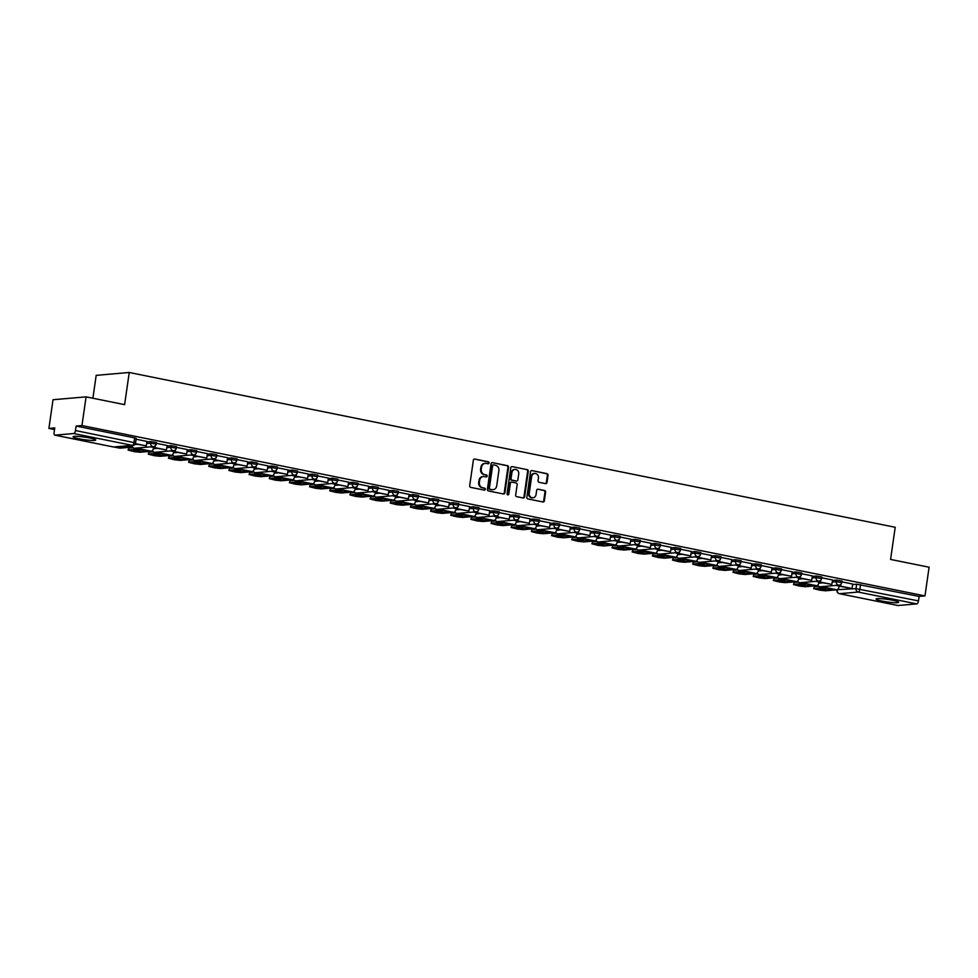 <?xml version="1.0" encoding="UTF-8"?>
<svg xmlns="http://www.w3.org/2000/svg" width="978" height="978" viewBox="0 0 978 978"><rect width="100%" height="100%" fill="white"/><g stroke="black" fill="none" stroke-linecap="round" stroke-linejoin="round"><path stroke-width="1.47" d="M489.061 462.961A1.002 0.905 85 0 0 488.315 461.799L474.831 459.073A1.443 1.284 85 0 0 473.364 460.222L469.684 485.711A1.443 1.284 85 0 0 470.76 487.374L484.232 490.1A1.002 0.905 85 0 0 485.271 489.293A1.002 0.905 85 0 0 484.526 488.12L482.777 487.765A4.609 4.108 85 0 1 479.367 482.423L479.672 480.296A4.609 4.108 85 0 1 484.391 476.592L486.127 476.934A1.002 0.905 85 0 0 487.166 476.127A1.002 0.905 85 0 0 486.421 474.953L484.672 474.599A4.609 4.108 85 0 1 481.262 469.257L481.567 467.129A4.609 4.108 85 0 1 486.286 463.425L488.034 463.78A1.002 0.905 85 0 0 489.061 462.961M487.912 463.755A1.002 0.905 85 0 0 487.655 461.848L474.831 459.073M484.122 490.076A1.002 0.905 85 0 0 483.853 488.181L482.777 487.765M486.017 476.909A1.002 0.905 85 0 0 485.76 475.015L484.672 474.599M892.498 600.211A11.443 1.308 -171.8 0 0 876.019 599.025A11.443 1.308 -171.8 0 0 882.193 601.103A11.443 1.308 -171.8 0 0 898.672 602.289A11.443 1.308 -171.8 0 0 892.498 600.211M89.56 437.948A11.443 1.308 -171.8 0 0 73.081 436.763A11.443 1.308 -171.8 0 0 79.242 438.841A11.443 1.308 -171.8 0 0 95.722 440.027A11.443 1.308 -171.8 0 0 89.56 437.948M545.528 483.621A1.443 1.284 85 0 0 546.995 482.46L548.022 475.32A1.443 1.284 85 0 0 546.959 473.645L531.995 470.614A1.443 1.284 85 0 0 530.516 471.775L526.849 497.252A1.443 1.284 85 0 0 527.912 498.927L542.888 501.959A1.443 1.284 85 0 0 544.355 500.797L545.602 492.166A1.443 1.284 85 0 0 544.538 490.491L538.132 489.196A1.443 1.284 85 0 0 536.653 490.357L536.042 494.636A3.851 3.435 85 0 1 529.245 493.267L531.665 476.494A3.851 3.435 85 0 1 538.45 477.863L538.047 480.663A1.443 1.284 85 0 0 539.122 482.325L545.528 483.621A1.443 1.284 85 0 0 546.335 482.521L547.362 475.369A1.443 1.284 85 0 0 546.299 473.707L531.995 470.614M73.717 433.535L55.012 435.161A2.934 1.284 -78.6 0 1 54.841 435.149A2.934 1.284 -78.6 0 1 54.108 432.386L54.756 427.924L48.9 428.425L53.032 399.733L86.088 396.86L124.609 404.647L129.243 372.484L895.212 527.276L890.579 559.428L929.1 567.216L924.968 595.908L81.956 425.552L76.101 426.066L75.453 430.528L135.587 442.9L136.235 438.425L134.658 437.899L134.01 442.362A2.934 1.284 -78.6 0 1 132.274 445.369L73.717 433.535A2.934 1.284 -78.6 0 0 75.453 430.528M86.088 396.86L81.956 425.552M508.572 467.337A1.443 1.284 85 0 0 507.509 465.675L492.533 462.643A1.443 1.284 85 0 0 491.054 463.804L487.386 489.281A1.443 1.284 85 0 0 488.45 490.956L503.425 493.976A1.443 1.284 85 0 0 504.892 492.826L508.572 467.337L507.912 467.398A1.443 1.284 85 0 0 506.849 465.724L492.533 462.643M512.264 466.628L527.228 469.66A1.443 1.284 85 0 1 528.303 471.335L524.624 496.812A1.443 1.284 85 0 1 523.157 497.961L516.751 496.677A1.443 1.284 85 0 1 515.687 495.002L517.166 484.672A1.443 1.284 85 0 0 516.103 482.998L511.861 482.142A1.443 1.284 85 0 0 510.382 483.291L508.829 494.049A1.002 0.905 85 0 1 508.034 494.88A1.002 0.905 85 0 1 507.056 493.694L510.785 467.79A1.443 1.284 85 0 1 512.264 466.628L527.228 469.66M852.584 584.538L856.655 584.184L856.007 588.646L918.476 600.895A2.934 1.284 101.4 0 1 916.728 603.891L898.024 605.516A2.934 1.284 101.4 0 1 897.865 605.504A2.934 1.284 101.4 0 1 897.706 605.455M48.9 428.425L54.511 429.562M92.886 398.229L96.186 375.356L129.243 372.484M924.968 595.908L919.112 596.421L918.476 600.895M146.92 441.42L136.125 439.22M154.255 446.433L154.072 447.704L166.443 449.953L167.152 445.491L156.284 443.303M174.426 450.503L174.243 451.775L186.602 454.024L187.311 449.562L176.456 447.374M207.409 453.645L196.615 451.445M214.757 458.658L214.573 459.929L226.933 462.178L227.642 457.716L216.774 455.516M234.916 462.728L234.732 464L247.092 466.249L247.801 461.787L236.945 459.599M267.899 465.87L257.104 463.67M275.246 470.883L275.062 472.154L287.422 474.403L288.131 469.941L277.275 467.741M295.405 474.953L295.222 476.225L307.593 478.474L308.302 474.012L297.434 471.824M328.388 478.095L317.593 475.895M335.735 483.108L335.552 484.367L347.911 486.628L348.62 482.166L337.765 479.966M355.894 487.178L355.711 488.45L368.083 490.699L368.792 486.237L357.924 484.049M388.889 490.32L378.095 488.12M396.224 495.333L396.041 496.592L408.413 498.841L409.122 494.391L398.254 492.191M416.396 499.403L416.212 500.675L428.572 502.924L429.281 498.462L418.413 496.274M449.379 502.545L438.584 500.345M456.714 507.558L456.543 508.817L468.902 511.066L469.611 506.616L458.743 504.416M476.885 511.628L476.702 512.9L489.061 515.149L489.77 510.687L478.914 508.499M509.868 514.77L499.073 512.57M517.215 519.783L517.032 521.042L529.391 523.291L530.1 518.841L519.245 516.641M537.374 523.853L537.191 525.125L549.563 527.374L550.259 522.912L539.404 520.724M570.357 526.995L559.563 524.795M577.705 532.008L577.521 533.267L589.881 535.516L590.59 531.066L579.734 528.866M597.864 536.078L597.68 537.35L610.052 539.599L610.761 535.137L599.893 532.949M630.859 539.22L620.064 537.02M638.194 544.233L638.011 545.492L650.382 547.741L651.091 543.291L640.223 541.091M671.177 547.362L660.382 545.162M691.348 551.445L680.554 549.245M698.683 556.445L698.5 557.717L710.872 559.966L711.581 555.516L700.713 553.316M718.854 560.528L718.671 561.8L731.031 564.049L731.74 559.587L720.884 557.387M751.837 563.67L741.043 561.47M759.185 568.67L759.001 569.942L771.361 572.191L772.07 567.741L761.202 565.541M779.344 572.753L779.16 574.013L791.52 576.274L792.229 571.812L781.373 569.612M812.327 575.895L801.532 573.695M819.674 580.895L819.491 582.167L831.85 584.416L832.559 579.966L821.703 577.766M832.425 580.455L836.496 580.101L836.263 581.69L841.752 582.631L841.972 581.042L836.496 580.101M812.266 576.384L816.324 576.03L816.092 577.619L821.581 578.56L821.813 576.971L816.324 576.03M792.094 572.313L796.165 571.959L795.933 573.536L801.422 574.477L801.654 572.9L796.165 571.959M771.935 568.23L775.994 567.876L775.774 569.465L781.263 570.406L781.483 568.817L775.994 567.876M751.764 564.159L755.835 563.805L755.603 565.394L761.092 566.335L761.324 564.746L755.835 563.805M731.605 560.088L735.664 559.734L735.444 561.323L740.933 562.252L741.153 560.675L735.664 559.734M711.434 556.005L715.505 555.651L715.273 557.24L720.762 558.181L720.994 556.592L715.505 555.651M691.275 551.934L695.346 551.58L695.113 553.169L700.603 554.11L700.835 552.521L695.346 551.58M671.116 547.863L675.175 547.509L674.954 549.098L680.431 550.039L680.664 548.45L675.175 547.509M650.945 543.78L655.015 543.426L654.783 545.015L660.272 545.956L660.505 544.367L655.015 543.426M630.786 539.709L634.844 539.355L634.624 540.944L640.113 541.885L640.333 540.296L634.844 539.355M610.614 535.638L614.685 535.284L614.453 536.873L619.942 537.814L620.174 536.225L614.685 535.284M590.455 531.555L594.526 531.213L594.294 532.79L599.783 533.731L600.015 532.142L594.526 531.213M570.296 527.484L574.355 527.13L574.123 528.719L579.612 529.66L579.844 528.071L574.355 527.13M550.125 523.413L554.196 523.059L553.964 524.648L559.453 525.589L559.685 524L554.196 523.059M529.966 519.342L534.025 518.988L533.805 520.565L539.294 521.506L539.514 519.929L534.025 518.988M509.795 515.259L513.866 514.905L513.633 516.494L519.122 517.435L519.355 515.846L513.866 514.905M489.636 511.188L493.707 510.834L493.474 512.423L498.963 513.364L499.183 511.775L493.707 510.834M469.477 507.117L473.535 506.763L473.303 508.34L478.792 509.281L479.024 507.704L473.535 506.763M449.305 503.034L453.376 502.68L453.144 504.269L458.633 505.21L458.865 503.621L453.376 502.68M429.146 498.963L433.205 498.609L432.985 500.198L438.474 501.139L438.694 499.55L433.205 498.609M408.975 494.892L413.046 494.538L412.814 496.115L418.303 497.056L418.535 495.479L413.046 494.538M388.816 490.809L392.875 490.455L392.655 492.044L398.144 492.985L398.364 491.396L392.875 490.455M368.645 486.738L372.716 486.384L372.484 487.973L377.973 488.914L378.205 487.325L372.716 486.384M348.486 482.667L352.557 482.313L352.324 483.89L357.814 484.831L358.046 483.254L352.557 482.313M328.327 478.584L332.386 478.23L332.165 479.819L337.642 480.76L337.875 479.171L332.386 478.23M308.156 474.513L312.226 474.159L311.994 475.748L317.483 476.689L317.716 475.1L312.226 474.159M287.997 470.442L292.055 470.088L291.835 471.677L297.324 472.606L297.544 471.029L292.055 470.088M267.825 466.359L271.896 466.005L271.664 467.594L277.153 468.535L277.385 466.946L271.896 466.005M247.666 462.288L251.737 461.934L251.505 463.523L256.994 464.464L257.226 462.875L251.737 461.934M227.507 458.217L231.566 457.863L231.334 459.452L236.823 460.394L237.055 458.804L231.566 457.863M207.336 454.134L211.407 453.792L211.175 455.369L216.664 456.31L216.896 454.721L211.407 453.792M187.177 450.063L191.236 449.709L191.016 451.298L196.505 452.239L196.725 450.65L191.236 449.709M167.006 445.992L171.077 445.638L170.844 447.227L176.333 448.168L176.566 446.579L171.077 445.638M146.847 441.909L150.918 441.567L150.685 443.144L156.174 444.085L156.394 442.508L150.918 441.567M839.833 584.978L839.65 586.238L852.021 588.487L852.73 584.037L841.862 581.837M919.112 596.421L856.655 584.184M76.101 426.066L134.658 437.899M484.905 463.401A4.609 4.108 85 0 0 480.907 467.191L481.567 467.129M484.012 474.66A4.609 4.108 85 0 1 480.601 469.318L480.907 467.191M483.01 476.567A4.609 4.108 85 0 0 479.012 480.357L479.672 480.296M482.117 487.826A4.609 4.108 85 0 1 478.707 482.472L479.012 480.357M503.413 493.976A1.443 1.284 85 0 0 504.232 492.875L507.912 467.398M493.645 464.905A1.002 0.905 85 0 0 492.606 465.724L489.391 488.083A1.002 0.905 85 0 0 490.137 489.257L491.971 489.623A4.609 4.108 85 0 0 496.69 485.919L498.89 470.626A4.609 4.108 85 0 0 495.479 465.284L493.645 464.905M492.985 464.966A1.002 0.905 85 0 0 491.946 465.772L492.606 465.724M492.692 489.697A4.609 4.108 85 0 1 491.311 489.685L489.477 489.318A1.002 0.905 85 0 1 488.731 488.144L491.946 465.772M523.144 497.961A1.443 1.284 85 0 0 523.963 496.861L527.631 471.384A1.443 1.284 85 0 0 526.567 469.721M511.188 482.191A1.443 1.284 85 0 0 509.721 483.352L508.169 494.11L508.829 494.049M507.692 494.831A1.002 0.905 85 0 0 508.169 494.11M518.719 473.951A3.851 3.435 85 0 0 511.922 472.57L511.078 478.486A1.443 1.284 85 0 0 512.142 480.149L516.396 481.017A1.443 1.284 85 0 0 517.863 479.856L518.719 473.951M514.66 469.464A3.851 3.435 85 0 0 511.262 472.631L511.922 472.57M515.736 481.066L516.396 481.017A1.443 1.284 85 0 1 515.736 481.066L511.482 480.21A1.443 1.284 85 0 1 510.418 478.535L511.262 472.631M534.404 473.389A3.851 3.435 85 0 0 531.005 476.543L531.665 476.494M532.643 497.79A3.851 3.435 85 0 1 528.585 493.315L531.005 476.543M542.876 501.946A1.443 1.284 85 0 0 543.695 500.846L544.942 492.215A1.443 1.284 85 0 0 543.878 490.54L538.132 489.196M135.257 443.902L146.272 445.87L135.367 443.67M146.272 445.87L146.92 441.408M108.057 445.895L119.903 448.168L131.272 447.178A3.667 1.601 -78.6 0 0 132.898 445.406M119.512 446.567L119.402 447.411L127.079 446.738A9.095 1.039 -171.8 0 0 124.499 446.139M119.402 447.411A9.095 1.039 8.2 0 1 116.235 446.848M144.561 450.186A9.095 1.039 -171.8 0 0 141.297 449.611L133.619 450.283A9.095 1.039 8.2 0 0 139.561 451.481L147.238 450.821A9.095 1.039 -171.8 0 0 144.561 450.186M166.443 449.953L154.94 447.631L155.184 445.895M154.072 447.704L154.94 447.631M132.874 447.692L128.827 448.046L128.081 450.076L134.206 451.628L140.062 452.239L151.431 451.249A3.667 1.601 -78.6 0 0 153.607 447.508L153.742 446.604M128.558 449.917L139.927 448.926A3.667 1.601 -78.6 0 0 141.321 447.655M128.081 450.076L128.827 448.046M139.805 449.746L139.561 451.481M164.72 454.269A9.095 1.039 -171.8 0 0 161.456 453.694L153.778 454.354A9.095 1.039 8.2 0 0 159.72 455.552L167.397 454.892A9.095 1.039 -171.8 0 0 164.72 454.269M186.602 454.024L175.099 451.702L175.355 449.966M174.243 451.775L175.099 451.702M153.033 451.763L148.998 452.117L148.253 454.147L154.365 455.711L160.233 456.323L171.602 455.332A3.667 1.601 -78.6 0 0 173.766 451.579L173.901 450.675M148.729 453.988L160.099 453.01A3.667 1.601 -78.6 0 0 161.48 451.726M148.253 454.147L148.998 452.117M159.976 453.816L159.72 455.552M184.891 458.34A9.095 1.039 -171.8 0 0 181.627 457.765L173.937 458.425A9.095 1.039 8.2 0 0 179.891 459.636L187.568 458.963A9.095 1.039 -171.8 0 0 184.891 458.34M194.585 454.587L194.402 455.846L206.774 458.095L195.258 455.772L195.514 454.036M206.774 458.095L207.409 453.633M194.402 455.846L195.258 455.772M173.192 455.846L169.157 456.188L168.412 458.217L174.536 459.782L180.392 460.394L191.761 459.403A3.667 1.601 -78.6 0 0 193.937 455.65L194.06 454.758M168.888 458.071L180.258 457.081A3.667 1.601 -78.6 0 0 181.639 455.809M168.412 458.217L169.157 456.188M180.135 457.887L179.891 459.636M205.05 462.411A9.095 1.039 -171.8 0 0 201.786 461.836L194.109 462.508A9.095 1.039 8.2 0 0 200.05 463.706L207.727 463.034A9.095 1.039 -171.8 0 0 205.05 462.411M226.933 462.178L215.429 459.843L215.673 458.12M214.573 459.929L215.429 459.843M193.363 459.917L189.316 460.271L188.571 462.301L194.695 463.853L200.551 464.464L211.92 463.474A3.667 1.601 -78.6 0 0 214.096 459.733L214.231 458.829M189.047 462.142L200.417 461.151A3.667 1.601 -78.6 0 0 201.81 459.88M188.571 462.301L189.316 460.271M200.307 461.971L200.05 463.706M225.209 466.494A9.095 1.039 -171.8 0 0 221.945 465.907L214.268 466.579A9.095 1.039 8.2 0 0 220.221 467.777L227.898 467.117A9.095 1.039 -171.8 0 0 225.209 466.494M247.092 466.249L235.588 463.927L235.845 462.191M234.732 464L235.588 463.927M213.522 463.988L209.488 464.342L208.742 466.372L214.854 467.936L220.722 468.535L232.092 467.557A3.667 1.601 -78.6 0 0 234.268 463.804L234.39 462.9M209.219 466.213L220.588 465.222A3.667 1.601 -78.6 0 0 221.969 463.951M208.742 466.372L209.488 464.342M220.466 466.041L220.221 467.777M245.38 470.565A9.095 1.039 -171.8 0 0 242.116 469.99L234.439 470.65A9.095 1.039 8.2 0 0 240.38 471.861L248.057 471.188A9.095 1.039 -171.8 0 0 245.38 470.565M255.075 466.799L254.891 468.071L267.263 470.32L255.759 467.997L256.004 466.261M267.263 470.32L267.899 465.858M254.891 468.071L255.759 467.997M233.693 468.071L229.647 468.413L228.901 470.442L235.026 472.007L240.881 472.618L252.251 471.628A3.667 1.601 -78.6 0 0 254.427 467.875L254.561 466.983M229.378 470.296L240.747 469.306A3.667 1.601 -78.6 0 0 242.141 468.022M228.901 470.442L229.647 468.413M240.637 470.112L240.38 471.861M265.539 474.636A9.095 1.039 -171.8 0 0 262.275 474.061L254.598 474.733A9.095 1.039 8.2 0 0 260.539 475.931L268.229 475.259A9.095 1.039 -171.8 0 0 265.539 474.636M287.422 474.403L275.918 472.068L276.175 470.345M275.062 472.154L275.918 472.068M253.852 472.142L249.818 472.496L249.072 474.526L255.185 476.078L261.053 476.689L272.422 475.699A3.667 1.601 -78.6 0 0 274.586 471.958L274.72 471.054M249.549 474.367L260.918 473.376A3.667 1.601 -78.6 0 0 262.3 472.105M249.072 474.526L249.818 472.496M260.796 474.196L260.539 475.931M285.71 478.719A9.095 1.039 -171.8 0 0 282.446 478.132L274.757 478.804A9.095 1.039 8.2 0 0 280.71 480.002L288.388 479.342A9.095 1.039 -171.8 0 0 285.71 478.719M307.593 478.474L296.089 476.152L296.334 474.416M295.222 476.225L296.089 476.152M274.011 476.213L269.977 476.567L269.231 478.597L275.356 480.149L281.212 480.76L292.581 479.782A3.667 1.601 -78.6 0 0 294.757 476.029L294.879 475.125M269.708 478.438L281.077 477.447A3.667 1.601 -78.6 0 0 282.471 476.176M269.231 478.597L269.977 476.567M280.955 478.266L280.71 480.002M305.869 482.79A9.095 1.039 -171.8 0 0 302.605 482.215L294.928 482.875A9.095 1.039 8.2 0 0 300.869 484.086L308.547 483.413A9.095 1.039 -171.8 0 0 305.869 482.79M315.576 479.024L315.393 480.296L327.752 482.545L316.249 480.222L316.493 478.486M327.752 482.545L328.4 478.083M315.393 480.296L316.249 480.222M294.182 480.296L290.148 480.638L289.39 482.667L295.515 484.232L301.371 484.844L312.752 483.853A3.667 1.601 -78.6 0 0 314.916 480.1L315.05 479.196M289.867 482.521L301.248 481.531A3.667 1.601 -78.6 0 0 302.63 480.247M289.39 482.667L290.148 480.638M301.126 482.337L300.869 484.086M326.029 486.861A9.095 1.039 -171.8 0 0 322.764 486.286L315.087 486.958A9.095 1.039 8.2 0 0 321.041 488.156L328.718 487.484A9.095 1.039 -171.8 0 0 326.029 486.861M347.911 486.628L336.408 484.293L336.664 482.57M335.552 484.367L336.408 484.293M314.341 484.367L310.307 484.721L309.561 486.751L315.674 488.303L321.542 488.914L332.911 487.924A3.667 1.601 -78.6 0 0 335.087 484.183L335.209 483.279M310.038 486.592L321.407 485.601A3.667 1.601 -78.6 0 0 322.789 484.33M309.561 486.751L310.307 484.721M321.285 486.421L321.041 488.156M346.2 490.932A9.095 1.039 -171.8 0 0 342.936 490.357L335.258 491.029A9.095 1.039 8.2 0 0 341.2 492.227L348.877 491.567A9.095 1.039 -171.8 0 0 346.2 490.932M368.083 490.699L356.579 488.377L356.823 486.641M355.711 488.45L356.579 488.377M334.513 488.438L330.466 488.792L329.72 490.822L335.845 492.374L341.701 492.985L353.07 492.007A3.667 1.601 -78.6 0 0 355.246 488.254L355.381 487.35M330.197 490.663L341.566 489.672A3.667 1.601 -78.6 0 0 342.96 488.401M329.72 490.822L330.466 488.792M341.456 490.491L341.2 492.227M366.359 495.015A9.095 1.039 -171.8 0 0 363.095 494.44L355.417 495.1A9.095 1.039 8.2 0 0 361.371 496.311L369.048 495.638A9.095 1.039 -171.8 0 0 366.359 495.015M376.065 491.249L375.882 492.521L388.242 494.77L376.738 492.447L376.995 490.711M388.242 494.77L388.889 490.308M375.882 492.521L376.738 492.447M354.672 492.521L350.637 492.863L349.892 494.892L356.004 496.457L361.872 497.068L373.241 496.078A3.667 1.601 -78.6 0 0 375.405 492.325L375.54 491.421M350.368 494.746L361.738 493.756A3.667 1.601 -78.6 0 0 363.119 492.472M349.892 494.892L350.637 492.863M361.615 494.562L361.371 496.311M386.53 499.086A9.095 1.039 -171.8 0 0 383.266 498.511L375.589 499.183A9.095 1.039 8.2 0 0 381.53 500.381L389.207 499.709A9.095 1.039 -171.8 0 0 386.53 499.086M408.413 498.841L396.909 496.518L397.154 494.782M396.041 496.592L396.909 496.518M374.843 496.592L370.796 496.946L370.051 498.976L376.175 500.528L382.031 501.139L393.4 500.149A3.667 1.601 -78.6 0 0 395.577 496.408L395.699 495.504M370.528 498.817L381.897 497.826A3.667 1.601 -78.6 0 0 383.29 496.555M370.051 498.976L370.796 496.946M381.775 498.646L381.53 500.381M406.689 503.157A9.095 1.039 -171.8 0 0 403.425 502.582L395.748 503.254A9.095 1.039 8.2 0 0 401.689 504.452L409.366 503.792A9.095 1.039 -171.8 0 0 406.689 503.157M428.572 502.924L417.068 500.602L417.313 498.866M416.212 500.675L417.068 500.602M395.002 500.663L390.968 501.017L390.21 503.047L396.334 504.599L402.202 505.21L413.572 504.232A3.667 1.601 -78.6 0 0 415.736 500.479L415.87 499.575M390.699 502.888L402.068 501.897A3.667 1.601 -78.6 0 0 403.449 500.626M390.21 503.047L390.968 501.017M401.946 502.716L401.689 504.452M426.86 507.24A9.095 1.039 -171.8 0 0 423.584 506.665L415.907 507.325A9.095 1.039 8.2 0 0 421.86 508.536L429.538 507.863A9.095 1.039 -171.8 0 0 426.86 507.24M436.555 503.474L436.371 504.746L448.731 506.995L437.227 504.672L437.484 502.936M448.731 506.995L449.379 502.521M436.371 504.746L437.227 504.672M415.161 504.734L411.127 505.088L410.381 507.117L416.506 508.682L422.362 509.293L433.731 508.303A3.667 1.601 -78.6 0 0 435.907 504.55L436.029 503.646M410.858 506.971L422.227 505.981A3.667 1.601 -78.6 0 0 423.608 504.697M410.381 507.117L411.127 505.088M422.105 506.787L421.86 508.536M447.019 511.311A9.095 1.039 -171.8 0 0 443.755 510.736L436.078 511.408A9.095 1.039 8.2 0 0 442.019 512.606L449.697 511.934A9.095 1.039 -171.8 0 0 447.019 511.311M468.902 511.066L457.398 508.743L457.643 507.007M456.543 508.817L457.398 508.743M435.332 508.817L431.286 509.159L430.54 511.201L436.665 512.753L442.521 513.364L453.89 512.374A3.667 1.601 -78.6 0 0 456.066 508.621L456.2 507.729M431.017 511.042L442.386 510.051A3.667 1.601 -78.6 0 0 443.78 508.78M430.54 511.201L431.286 509.159M442.276 510.871L442.019 512.606M467.178 515.382A9.095 1.039 -171.8 0 0 463.914 514.807L456.237 515.479A9.095 1.039 8.2 0 0 462.191 516.677L469.868 516.017A9.095 1.039 -171.8 0 0 467.178 515.382M489.061 515.149L477.557 512.827L477.814 511.091M476.702 512.9L477.557 512.827M455.491 512.888L451.457 513.242L450.711 515.272L456.824 516.824L462.692 517.435L474.061 516.445A3.667 1.601 -78.6 0 0 476.225 512.704L476.359 511.8M451.188 515.113L462.557 514.122A3.667 1.601 -78.6 0 0 463.939 512.851M450.711 515.272L451.457 513.242M462.435 514.941L462.191 516.677M487.35 519.465A9.095 1.039 -171.8 0 0 484.086 518.89L476.408 519.55A9.095 1.039 8.2 0 0 482.35 520.748L490.027 520.088A9.095 1.039 -171.8 0 0 487.35 519.465M497.044 515.699L496.861 516.971L509.232 519.22L497.729 516.897L497.973 515.161M509.232 519.22L509.868 514.746M496.861 516.971L497.729 516.897M475.663 516.959L471.616 517.313L470.87 519.342L476.995 520.907L482.851 521.519L494.22 520.528A3.667 1.601 -78.6 0 0 496.396 516.775L496.531 515.871M471.347 519.184L482.716 518.206A3.667 1.601 -78.6 0 0 484.11 516.922M470.87 519.342L471.616 517.313M482.594 519.012L482.35 520.748M507.509 523.536A9.095 1.039 -171.8 0 0 504.245 522.961L496.567 523.633A9.095 1.039 8.2 0 0 502.509 524.831L510.186 524.159A9.095 1.039 -171.8 0 0 507.509 523.536M529.391 523.291L517.888 520.968L518.144 519.232M517.032 521.042L517.888 520.968M495.822 521.042L491.787 521.384L491.042 523.426L497.154 524.978L503.022 525.589L514.391 524.599A3.667 1.601 -78.6 0 0 516.555 520.846L516.69 519.954M491.518 523.267L502.888 522.276A3.667 1.601 -78.6 0 0 504.269 521.005M491.042 523.426L491.787 521.384M502.765 523.083L502.509 524.831M527.68 527.607A9.095 1.039 -171.8 0 0 524.416 527.032L516.726 527.704A9.095 1.039 8.2 0 0 522.68 528.902L530.357 528.242A9.095 1.039 -171.8 0 0 527.68 527.607M549.563 527.374L538.047 525.052L538.303 523.316M537.191 525.125L538.047 525.052M515.981 525.113L511.946 525.467L511.201 527.497L517.325 529.049L523.181 529.66L534.55 528.67A3.667 1.601 -78.6 0 0 536.726 524.929L536.849 524.025M511.677 527.338L523.047 526.347A3.667 1.601 -78.6 0 0 524.428 525.076M511.201 527.497L511.946 525.467M522.924 527.166L522.68 528.902M547.839 531.69A9.095 1.039 -171.8 0 0 544.575 531.115L536.898 531.775A9.095 1.039 8.2 0 0 542.839 532.973L550.516 532.313A9.095 1.039 -171.8 0 0 547.839 531.69M557.546 527.924L557.362 529.196L569.722 531.445L558.218 529.122L558.462 527.386M569.722 531.445L570.37 526.971M557.362 529.196L558.218 529.122M536.152 529.184L532.105 529.538L531.36 531.567L537.484 533.132L543.34 533.744L554.709 532.753A3.667 1.601 -78.6 0 0 556.885 529L557.02 528.096M531.836 531.409L543.206 530.431A3.667 1.601 -78.6 0 0 544.599 529.147M531.36 531.567L532.105 529.538M543.096 531.237L542.839 532.973M567.998 535.761A9.095 1.039 -171.8 0 0 564.734 535.186L557.057 535.846A9.095 1.039 8.2 0 0 563.01 537.056L570.687 536.384A9.095 1.039 -171.8 0 0 567.998 535.761M589.881 535.516L578.377 533.193L578.634 531.457M577.521 533.267L578.377 533.193M556.311 533.267L552.277 533.609L551.531 535.638L557.643 537.203L563.511 537.814L574.881 536.824A3.667 1.601 -78.6 0 0 577.057 533.071L577.179 532.179M552.008 535.492L563.377 534.501A3.667 1.601 -78.6 0 0 564.758 533.23M551.531 535.638L552.277 533.609M563.255 535.308L563.01 537.056M588.169 539.832A9.095 1.039 -171.8 0 0 584.905 539.257L577.228 539.929A9.095 1.039 8.2 0 0 583.169 541.127L590.846 540.455A9.095 1.039 -171.8 0 0 588.169 539.832M610.052 539.599L598.548 537.264L598.793 535.541M597.68 537.35L598.548 537.264M576.482 537.338L572.436 537.692L571.69 539.722L577.815 541.274L583.67 541.885L595.04 540.895A3.667 1.601 -78.6 0 0 597.216 537.154L597.35 536.25M572.167 539.563L583.536 538.572A3.667 1.601 -78.6 0 0 584.93 537.301M571.69 539.722L572.436 537.692M583.426 539.391L583.169 541.127M608.328 543.915A9.095 1.039 -171.8 0 0 605.064 543.34L597.387 544A9.095 1.039 8.2 0 0 603.328 545.198L611.018 544.538A9.095 1.039 -171.8 0 0 608.328 543.915M618.035 540.149L617.851 541.421L630.211 543.67L618.707 541.347L618.964 539.611M630.211 543.67L630.859 539.196M617.851 541.421L618.707 541.347M596.641 541.409L592.607 541.763L591.861 543.792L597.974 545.357L603.842 545.968L615.211 544.978A3.667 1.601 -78.6 0 0 617.375 541.225L617.509 540.321M592.338 543.634L603.707 542.656A3.667 1.601 -78.6 0 0 605.089 541.372M591.861 543.792L592.607 541.763M603.585 543.462L603.328 545.198M628.499 547.986A9.095 1.039 -171.8 0 0 625.235 547.411L617.546 548.071A9.095 1.039 8.2 0 0 623.499 549.281L631.177 548.609A9.095 1.039 -171.8 0 0 628.499 547.986M650.382 547.741L638.879 545.418L639.123 543.682M638.011 545.492L638.879 545.418M616.8 545.492L612.766 545.834L612.02 547.863L618.145 549.428L624.001 550.039L635.37 549.049A3.667 1.601 -78.6 0 0 637.546 545.296L637.668 544.404M612.497 547.717L623.866 546.726A3.667 1.601 -78.6 0 0 625.26 545.443M612.02 547.863L612.766 545.834M623.744 547.533L623.499 549.281M648.659 552.057A9.095 1.039 -171.8 0 0 645.394 551.482L637.717 552.154A9.095 1.039 8.2 0 0 643.658 553.352L651.336 552.68A9.095 1.039 -171.8 0 0 648.659 552.057M658.365 548.303L658.182 549.575L670.541 551.824L659.038 549.489L659.282 547.766M670.541 551.824L671.189 547.35M658.182 549.575L659.038 549.489M636.971 549.563L632.937 549.917L632.179 551.947L638.304 553.499L644.16 554.11L655.541 553.12A3.667 1.601 -78.6 0 0 657.705 549.379L657.839 548.475M632.656 551.788L644.037 550.797A3.667 1.601 -78.6 0 0 645.419 549.526M632.179 551.947L632.937 549.917M643.915 551.616L643.658 553.352M668.818 556.14A9.095 1.039 -171.8 0 0 665.553 555.553L657.876 556.225A9.095 1.039 8.2 0 0 663.83 557.423L671.507 556.763A9.095 1.039 -171.8 0 0 668.818 556.14M678.524 552.374L678.341 553.646L690.7 555.895L679.197 553.572L679.453 551.836M690.7 555.895L691.348 551.421M678.341 553.646L679.197 553.572M657.13 553.634L653.096 553.988L652.35 556.017L658.463 557.57L664.331 558.181L675.7 557.203A3.667 1.601 -78.6 0 0 677.876 553.45L677.999 552.546M652.827 555.859L664.196 554.868A3.667 1.601 -78.6 0 0 665.578 553.597M652.35 556.017L653.096 553.988M664.074 555.687L663.83 557.423M688.989 560.211A9.095 1.039 -171.8 0 0 685.725 559.636L678.047 560.296A9.095 1.039 8.2 0 0 683.989 561.506L691.666 560.834A9.095 1.039 -171.8 0 0 688.989 560.211M710.872 559.966L699.368 557.643L699.612 555.907M698.5 557.717L699.368 557.643M677.302 557.717L673.255 558.059L672.509 560.088L678.634 561.653L684.49 562.264L695.859 561.274A3.667 1.601 -78.6 0 0 698.035 557.521L698.17 556.616M672.986 559.942L684.355 558.951A3.667 1.601 -78.6 0 0 685.749 557.668M672.509 560.088L673.255 558.059M684.245 559.758L683.989 561.506M709.148 564.282A9.095 1.039 -171.8 0 0 705.884 563.707L698.206 564.379A9.095 1.039 8.2 0 0 704.16 565.577L711.837 564.905A9.095 1.039 -171.8 0 0 709.148 564.282M731.031 564.049L719.527 561.714L719.784 559.991M718.671 561.8L719.527 561.714M697.461 561.788L693.426 562.142L692.681 564.172L698.793 565.724L704.661 566.335L716.03 565.345A3.667 1.601 -78.6 0 0 718.194 561.604L718.329 560.7M693.157 564.013L704.527 563.022A3.667 1.601 -78.6 0 0 705.908 561.751M692.681 564.172L693.426 562.142M704.404 563.841L704.16 565.577M729.319 568.352A9.095 1.039 -171.8 0 0 726.055 567.778L718.378 568.45A9.095 1.039 8.2 0 0 724.319 569.648L731.996 568.988A9.095 1.039 -171.8 0 0 729.319 568.352M739.013 564.599L738.83 565.871L751.202 568.12L739.698 565.797L739.943 564.061M751.202 568.12L751.837 563.646M738.83 565.871L739.698 565.797M717.632 565.859L713.585 566.213L712.84 568.242L718.964 569.795L724.82 570.406L736.189 569.428A3.667 1.601 -78.6 0 0 738.366 565.675L738.488 564.771M713.317 568.084L724.686 567.093A3.667 1.601 -78.6 0 0 726.079 565.822M712.84 568.242L713.585 566.213M724.564 567.912L724.319 569.648M749.478 572.436A9.095 1.039 -171.8 0 0 746.214 571.861L738.537 572.521A9.095 1.039 8.2 0 0 744.478 573.731L752.155 573.059A9.095 1.039 -171.8 0 0 749.478 572.436M771.361 572.191L759.857 569.868L760.102 568.132M759.001 569.942L759.857 569.868M737.791 569.942L733.757 570.284L732.999 572.313L739.124 573.878L744.991 574.489L756.361 573.499A3.667 1.601 -78.6 0 0 758.525 569.746L758.659 568.841M733.488 572.167L744.857 571.176A3.667 1.601 -78.6 0 0 746.238 569.893M732.999 572.313L733.757 570.284M744.735 571.983L744.478 573.731M769.649 576.507A9.095 1.039 -171.8 0 0 766.373 575.932L758.696 576.604A9.095 1.039 8.2 0 0 764.649 577.802L772.327 577.13A9.095 1.039 -171.8 0 0 769.649 576.507M791.52 576.274L780.016 573.939L780.273 572.203M779.16 574.013L780.016 573.939M757.95 574.013L753.916 574.367L753.17 576.397L759.295 577.949L765.151 578.56L776.52 577.57A3.667 1.601 -78.6 0 0 778.696 573.829L778.818 572.925M753.647 576.238L765.016 575.247A3.667 1.601 -78.6 0 0 766.397 573.976M753.17 576.397L753.916 574.367M764.894 576.066L764.649 577.802M789.808 580.577A9.095 1.039 -171.8 0 0 786.544 580.003L778.867 580.675A9.095 1.039 8.2 0 0 784.808 581.873L792.486 581.213A9.095 1.039 -171.8 0 0 789.808 580.577M799.503 576.824L799.332 578.096L811.691 580.345L800.187 578.022L800.432 576.286M811.691 580.345L812.339 575.871M799.332 578.096L800.187 578.022M778.121 578.084L774.075 578.438L773.329 580.467L779.454 582.02L785.31 582.631L796.679 581.653A3.667 1.601 -78.6 0 0 798.855 577.9L798.989 576.996M773.806 580.309L785.175 579.318A3.667 1.601 -78.6 0 0 786.569 578.047M773.329 580.467L774.075 578.438M785.065 580.137L784.808 581.873M809.967 584.661A9.095 1.039 -171.8 0 0 806.703 584.086L799.026 584.746A9.095 1.039 8.2 0 0 804.98 585.956L812.657 585.284A9.095 1.039 -171.8 0 0 809.967 584.661M831.85 584.416L820.346 582.093L820.603 580.357M819.491 582.167L820.346 582.093M798.28 582.154L794.246 582.509L793.5 584.538L799.613 586.103L805.481 586.714L816.85 585.724A3.667 1.601 -78.6 0 0 819.014 581.971L819.148 581.066M793.977 584.392L805.346 583.401A3.667 1.601 -78.6 0 0 806.728 582.118M793.5 584.538L794.246 582.509M805.224 584.208L804.98 585.956M830.139 588.732A9.095 1.039 -171.8 0 0 826.875 588.157L819.197 588.829A9.095 1.039 8.2 0 0 825.139 590.027L832.816 589.355A9.095 1.039 -171.8 0 0 830.139 588.732M852.021 588.487L840.518 586.164L840.762 584.428M839.65 586.238L840.518 586.164M818.452 586.238L814.405 586.58L813.659 588.622L819.784 590.174L825.64 590.785L837.009 589.795A3.667 1.601 -78.6 0 0 839.185 586.054L839.32 585.15M814.136 588.463L825.505 587.472A3.667 1.601 -78.6 0 0 826.899 586.201M813.659 588.622L814.405 586.58M825.383 588.291L825.139 590.027M487.655 461.848L488.315 461.799M483.853 488.181L484.526 488.12M485.76 475.015L486.421 474.953M837.388 589.673L856.007 588.646A2.934 2.616 -95 0 0 858.183 592.057L839.466 593.683L898.024 605.516M916.728 603.891L858.183 592.057A2.934 1.284 -78.6 0 0 859.919 589.062L860.567 584.587M55.012 435.161L113.57 446.995L132.274 445.369A2.934 2.616 85 0 0 132.947 445.406A2.934 2.934 0 0 0 135.587 442.9M818.745 583.218L822.889 582.851M832.192 582.044L836.263 581.69A2.934 2.616 -95 0 0 839.1 585.137A2.934 2.934 0 0 0 841.752 582.631M798.574 579.135L802.718 578.78M812.033 577.974L816.092 577.619A2.934 2.616 -95 0 0 818.941 581.066A2.934 2.934 0 0 0 821.581 578.56M778.415 575.064L782.559 574.709M791.862 573.89L795.933 573.536A2.934 2.616 -95 0 0 798.769 576.983A2.934 2.934 0 0 0 801.422 574.477M758.256 570.993L762.388 570.626M771.703 569.819L775.774 569.465A2.934 2.616 -95 0 0 778.61 572.912A2.934 2.934 0 0 0 781.263 570.406M738.084 566.91L742.229 566.555M751.544 565.749L755.603 565.394A2.934 2.616 -95 0 0 758.439 568.841A2.934 2.934 0 0 0 761.092 566.335M717.925 562.839L722.07 562.484M731.373 561.665L735.444 561.323A2.934 2.616 -95 0 0 738.28 564.758A2.934 2.934 0 0 0 740.933 562.252M697.754 558.768L701.898 558.401M711.214 557.594L715.273 557.24A2.934 2.616 -95 0 0 718.121 560.687A2.934 2.934 0 0 0 720.762 558.181M677.595 554.685L681.739 554.33M691.043 553.524L695.113 553.169A2.934 2.616 -95 0 0 697.95 556.616A2.934 2.934 0 0 0 700.603 554.11M657.436 550.614L661.568 550.259M670.884 549.44L674.954 549.098A2.934 2.616 -95 0 0 677.791 552.533A2.934 2.934 0 0 0 680.431 550.039M637.265 546.543L641.409 546.176M650.725 545.369L654.783 545.015A2.934 2.616 -95 0 0 657.619 548.462A2.934 2.934 0 0 0 660.272 545.956M617.106 542.46L621.25 542.105M630.553 541.299L634.624 540.944A2.934 2.616 -95 0 0 637.46 544.391A2.934 2.934 0 0 0 640.113 541.885M596.935 538.389L601.079 538.034M610.394 537.228L614.453 536.873A2.934 2.616 -95 0 0 617.301 540.308A2.934 2.934 0 0 0 619.942 537.814M576.775 534.318L580.92 533.951M590.223 533.144L594.294 532.79A2.934 2.616 -95 0 0 597.13 536.237A2.934 2.934 0 0 0 599.783 533.731M556.604 530.247L560.749 529.88M570.064 529.074L574.123 528.719A2.934 2.616 -95 0 0 576.971 532.166A2.934 2.934 0 0 0 579.612 529.66M536.445 526.164L540.589 525.809M549.893 525.003L553.964 524.648A2.934 2.616 -95 0 0 556.8 528.083A2.934 2.934 0 0 0 559.453 525.589M516.286 522.093L520.418 521.726M529.734 520.919L533.805 520.565A2.934 2.616 -95 0 0 536.641 524.012A2.934 2.934 0 0 0 539.294 521.506M496.115 518.022L500.259 517.655M509.575 516.849L513.633 516.494A2.934 2.616 -95 0 0 516.482 519.941A2.934 2.934 0 0 0 519.122 517.435M475.956 513.939L480.1 513.584M489.403 512.778L493.474 512.423A2.934 2.616 -95 0 0 496.311 515.858A2.934 2.934 0 0 0 498.963 513.364M455.785 509.868L459.929 509.514M469.244 508.694L473.303 508.34A2.934 2.616 -95 0 0 476.152 511.787A2.934 2.934 0 0 0 478.792 509.281M435.626 505.797L439.77 505.43M449.073 504.624L453.144 504.269A2.934 2.616 -95 0 0 455.98 507.716A2.934 2.934 0 0 0 458.633 505.21M415.467 501.714L419.599 501.359M428.914 500.553L432.985 500.198A2.934 2.616 -95 0 0 435.821 503.646A2.934 2.934 0 0 0 438.474 501.139M395.295 497.643L399.44 497.289M408.755 496.469L412.814 496.115A2.934 2.616 -95 0 0 415.65 499.562A2.934 2.934 0 0 0 418.303 497.056M375.136 493.572L379.281 493.205M388.584 492.399L392.655 492.044A2.934 2.616 -95 0 0 395.491 495.491A2.934 2.934 0 0 0 398.144 492.985M354.965 489.489L359.109 489.134M368.425 488.328L372.484 487.973A2.934 2.616 -95 0 0 375.332 491.421A2.934 2.934 0 0 0 377.973 488.914M334.806 485.418L338.95 485.064M348.254 484.244L352.324 483.89A2.934 2.616 -95 0 0 355.161 487.337A2.934 2.934 0 0 0 357.814 484.831M314.647 481.347L318.779 480.98M328.095 480.174L332.165 479.819A2.934 2.616 -95 0 0 335.002 483.266A2.934 2.934 0 0 0 337.642 480.76M294.476 477.264L298.62 476.909M307.936 476.103L311.994 475.748A2.934 2.616 -95 0 0 314.83 479.196A2.934 2.934 0 0 0 317.483 476.689M274.317 473.193L278.461 472.839M287.764 472.019L291.835 471.677A2.934 2.616 -95 0 0 294.671 475.112A2.934 2.934 0 0 0 297.324 472.606M254.146 469.122L258.29 468.755M267.605 467.949L271.664 467.594A2.934 2.616 -95 0 0 274.512 471.041A2.934 2.934 0 0 0 277.153 468.535M233.986 465.039L238.131 464.684M247.434 463.878L251.505 463.523A2.934 2.616 -95 0 0 254.341 466.971A2.934 2.934 0 0 0 256.994 464.464M213.815 460.968L217.96 460.614M227.275 459.807L231.334 459.452A2.934 2.616 -95 0 0 234.182 462.887A2.934 2.934 0 0 0 236.823 460.394M193.656 456.897L197.8 456.53M207.104 455.724L211.175 455.369A2.934 2.616 -95 0 0 214.011 458.816A2.934 2.934 0 0 0 216.664 456.31M173.497 452.826L177.629 452.459M186.945 451.653L191.016 451.298A2.934 2.616 -95 0 0 193.852 454.746A2.934 2.934 0 0 0 196.505 452.239M153.326 448.743L157.47 448.389M166.786 447.582L170.844 447.227A2.934 2.616 -95 0 0 173.693 450.662A2.934 2.934 0 0 0 176.333 448.168M134.781 444.525L137.311 444.305M146.614 443.499L150.685 443.144A2.934 2.616 -95 0 0 153.522 446.591A2.934 2.934 0 0 0 156.174 444.085M153.522 446.591L134.817 448.217A2.934 2.616 -95 0 1 134.145 448.181A2.934 2.616 85 0 1 132.226 446.555M173.693 450.662L154.976 452.288A2.934 2.616 -95 0 1 154.304 452.252A2.934 2.616 85 0 1 152.385 450.638M193.852 454.746L175.148 456.371A2.934 2.616 -95 0 1 174.475 456.335A2.934 2.616 85 0 1 172.544 454.709M214.011 458.816L195.307 460.442A2.934 2.616 -95 0 1 194.634 460.406A2.934 2.616 85 0 1 192.715 458.78M234.182 462.887L215.466 464.513A2.934 2.616 -95 0 1 214.805 464.477A2.934 2.616 85 0 1 212.874 462.863M254.341 466.971L235.637 468.596A2.934 2.616 -95 0 1 234.964 468.56A2.934 2.616 85 0 1 233.045 466.934M274.512 471.041L255.796 472.667A2.934 2.616 -95 0 1 255.136 472.631A2.934 2.616 85 0 1 253.204 471.005M294.671 475.112L275.967 476.738A2.934 2.616 -95 0 1 275.295 476.702A2.934 2.616 85 0 1 273.375 475.088M314.83 479.196L296.126 480.821A2.934 2.616 -95 0 1 295.454 480.785A2.934 2.616 85 0 1 293.534 479.159M335.002 483.266L316.297 484.892A2.934 2.616 -95 0 1 315.625 484.856A2.934 2.616 85 0 1 313.694 483.23M355.161 487.337L336.456 488.963A2.934 2.616 -95 0 1 335.784 488.927A2.934 2.616 85 0 1 333.865 487.313M375.332 491.421L356.615 493.046A2.934 2.616 -95 0 1 355.955 492.998A2.934 2.616 85 0 1 354.024 491.384M395.491 495.491L376.787 497.117A2.934 2.616 -95 0 1 376.114 497.081A2.934 2.616 85 0 1 374.195 495.455M415.65 499.562L396.946 501.188A2.934 2.616 -95 0 1 396.273 501.152A2.934 2.616 85 0 1 394.354 499.526M435.821 503.646L417.117 505.271A2.934 2.616 -95 0 1 416.445 505.223A2.934 2.616 85 0 1 414.513 503.609M455.98 507.716L437.276 509.342A2.934 2.616 -95 0 1 436.604 509.306A2.934 2.616 85 0 1 434.684 507.68M476.152 511.787L457.435 513.413A2.934 2.616 -95 0 1 456.775 513.377A2.934 2.616 85 0 1 454.843 511.751M496.311 515.858L477.606 517.484A2.934 2.616 -95 0 1 476.934 517.448A2.934 2.616 85 0 1 475.015 515.834M516.482 519.941L497.765 521.567A2.934 2.616 -95 0 1 497.093 521.531A2.934 2.616 85 0 1 495.174 519.905M536.641 524.012L517.937 525.638A2.934 2.616 -95 0 1 517.264 525.602A2.934 2.616 85 0 1 515.333 523.976M556.8 528.083L538.096 529.709A2.934 2.616 -95 0 1 537.423 529.673A2.934 2.616 85 0 1 535.504 528.059M576.971 532.166L558.255 533.792A2.934 2.616 -95 0 1 557.594 533.756A2.934 2.616 85 0 1 555.663 532.13M597.13 536.237L578.426 537.863A2.934 2.616 -95 0 1 577.754 537.827A2.934 2.616 85 0 1 575.834 536.201M617.301 540.308L598.585 541.934A2.934 2.616 -95 0 1 597.925 541.898A2.934 2.616 85 0 1 595.993 540.284M637.46 544.391L618.756 546.017A2.934 2.616 -95 0 1 618.084 545.981A2.934 2.616 85 0 1 616.164 544.355M657.619 548.462L638.915 550.088A2.934 2.616 -95 0 1 638.243 550.052A2.934 2.616 85 0 1 636.323 548.426M677.791 552.533L659.086 554.159A2.934 2.616 -95 0 1 658.414 554.123A2.934 2.616 85 0 1 656.482 552.509M697.95 556.616L679.245 558.242A2.934 2.616 -95 0 1 678.573 558.206A2.934 2.616 85 0 1 676.654 556.58M718.121 560.687L699.404 562.313A2.934 2.616 -95 0 1 698.744 562.277A2.934 2.616 85 0 1 696.813 560.651M738.28 564.758L719.576 566.384A2.934 2.616 -95 0 1 718.903 566.348A2.934 2.616 85 0 1 716.984 564.734M758.439 568.841L739.735 570.467A2.934 2.616 -95 0 1 739.062 570.418A2.934 2.616 85 0 1 737.143 568.805M778.61 572.912L759.906 574.538A2.934 2.616 -95 0 1 759.234 574.502A2.934 2.616 85 0 1 757.302 572.876M798.769 576.983L780.065 578.609A2.934 2.616 -95 0 1 779.393 578.573A2.934 2.616 85 0 1 777.473 576.959M818.941 581.066L800.224 582.692A2.934 2.616 -95 0 1 799.564 582.644A2.934 2.616 85 0 1 797.632 581.03M839.1 585.137L820.395 586.763A2.934 2.616 -95 0 1 819.723 586.727A2.934 2.616 85 0 1 817.804 585.101M837.07 589.795L837.302 590.272A2.934 2.616 -95 0 0 839.466 593.683A2.934 1.284 101.4 0 1 839.307 593.67A2.934 1.284 101.4 0 1 839.063 593.56M54.841 435.149L113.399 446.983A2.934 2.934 0 0 0 114.23 447.032A2.934 2.616 85 0 1 113.57 446.995A2.934 1.284 101.4 0 1 113.399 446.983A2.934 1.284 101.4 0 1 113.24 446.922M480.601 469.318L481.262 469.257M478.707 482.472L479.367 482.423M504.232 492.875L504.892 492.826M506.849 465.724L507.509 465.675M488.731 488.144L489.391 488.083M489.477 489.318L490.137 489.257M491.311 489.685L491.971 489.623M527.631 471.384L528.303 471.335M523.963 496.861L524.624 496.812M509.721 483.352L510.382 483.291M510.418 478.535L511.078 478.486M511.482 480.21L512.142 480.149M528.585 493.315L529.245 493.267M543.878 490.54L544.538 490.491M544.942 492.215L545.602 492.166M543.695 500.846L544.355 500.797M546.299 473.707L546.959 473.645M547.362 475.369L548.022 475.32M546.335 482.521L546.995 482.46M131.272 447.178L125.624 446.041M153.607 447.508L150.429 446.86M151.431 451.249L139.927 448.926M173.766 451.579L170.588 450.931M171.602 455.332L160.099 453.01M193.937 455.65L190.747 455.014M191.761 459.403L180.258 457.081M214.096 459.733L210.918 459.085M211.92 463.474L200.417 461.151M234.268 463.804L231.077 463.156M232.092 467.557L220.588 465.222M254.427 467.875L251.248 467.239M252.251 471.628L240.747 469.306M274.586 471.958L271.407 471.31M272.422 475.699L260.918 473.376M294.757 476.029L291.566 475.381M292.581 479.782L281.077 477.447M314.916 480.1L311.737 479.464M312.752 483.853L301.248 481.531M335.087 484.183L331.897 483.535M332.911 487.924L321.407 485.601M355.246 488.254L352.068 487.606M353.07 492.007L341.566 489.672M375.405 492.325L372.227 491.689M373.241 496.078L361.738 493.756M395.577 496.408L392.386 495.76M393.4 500.149L381.897 497.826M415.736 500.479L412.557 499.831M413.572 504.232L402.068 501.897M435.907 504.55L432.716 503.914M433.731 508.303L422.227 505.981M456.066 508.621L452.887 507.985M453.89 512.374L442.386 510.051M476.225 512.704L473.046 512.056M474.061 516.445L462.557 514.122M496.396 516.775L493.218 516.139M494.22 520.528L482.716 518.206M516.555 520.846L513.377 520.21M514.391 524.599L502.888 522.276M536.726 524.929L533.536 524.281M534.55 528.67L523.047 526.347M556.885 529L553.707 528.352M554.709 532.753L543.206 530.431M577.057 533.071L573.866 532.435M574.881 536.824L563.377 534.501M597.216 537.154L594.037 536.506M595.04 540.895L583.536 538.572M617.375 541.225L614.196 540.577M615.211 544.978L603.707 542.656M637.546 545.296L634.355 544.66M635.37 549.049L623.866 546.726M657.705 549.379L654.526 548.731M655.541 553.12L644.037 550.797M677.876 553.45L674.686 552.802M675.7 557.203L664.196 554.868M698.035 557.521L694.857 556.885M695.859 561.274L684.355 558.951M718.194 561.604L715.016 560.956M716.03 565.345L704.527 563.022M738.366 565.675L735.175 565.027M736.189 569.428L724.686 567.093M758.525 569.746L755.346 569.11M756.361 573.499L744.857 571.176M778.696 573.829L775.505 573.181M776.52 577.57L765.016 575.247M798.855 577.9L795.676 577.252M796.679 581.653L785.175 579.318M819.014 581.971L815.835 581.335M816.85 585.724L805.346 583.401M839.185 586.054L836.007 585.406M837.009 589.795L825.505 587.472M132.03 446.775A2.934 2.934 0 0 0 134.817 448.217M152.189 450.846A2.934 2.934 0 0 0 154.976 452.288M172.348 454.917A2.934 2.934 0 0 0 175.148 456.371M192.519 459A2.934 2.934 0 0 0 195.307 460.442M212.678 463.071A2.934 2.934 0 0 0 215.466 464.513M232.85 467.142A2.934 2.934 0 0 0 235.637 468.596M253.009 471.225A2.934 2.934 0 0 0 255.796 472.667M273.18 475.296A2.934 2.934 0 0 0 275.967 476.738M293.339 479.367A2.934 2.934 0 0 0 296.126 480.821M313.498 483.45A2.934 2.934 0 0 0 316.297 484.892M333.669 487.521A2.934 2.934 0 0 0 336.456 488.963M353.828 491.592A2.934 2.934 0 0 0 356.615 493.046M373.999 495.675A2.934 2.934 0 0 0 376.787 497.117M394.158 499.746A2.934 2.934 0 0 0 396.946 501.188M414.317 503.817A2.934 2.934 0 0 0 417.117 505.271M434.489 507.9A2.934 2.934 0 0 0 437.276 509.342M454.648 511.971A2.934 2.934 0 0 0 457.435 513.413M474.819 516.042A2.934 2.934 0 0 0 477.606 517.484M494.978 520.113A2.934 2.934 0 0 0 497.765 521.567M515.137 524.196A2.934 2.934 0 0 0 517.937 525.638M535.308 528.267A2.934 2.934 0 0 0 538.096 529.709M555.467 532.338A2.934 2.934 0 0 0 558.255 533.792M575.639 536.421A2.934 2.934 0 0 0 578.426 537.863M595.798 540.492A2.934 2.934 0 0 0 598.585 541.934M615.969 544.563A2.934 2.934 0 0 0 618.756 546.017M636.128 548.646A2.934 2.934 0 0 0 638.915 550.088M656.287 552.717A2.934 2.934 0 0 0 659.086 554.159M676.458 556.788A2.934 2.934 0 0 0 679.245 558.242M696.617 560.871A2.934 2.934 0 0 0 699.404 562.313M716.788 564.942A2.934 2.934 0 0 0 719.576 566.384M736.947 569.013A2.934 2.934 0 0 0 739.735 570.467M757.106 573.096A2.934 2.934 0 0 0 759.906 574.538M777.278 577.167A2.934 2.934 0 0 0 780.065 578.609M797.437 581.238A2.934 2.934 0 0 0 800.224 582.692M817.608 585.321A2.934 2.934 0 0 0 820.395 586.763M836.985 590.382A2.934 2.934 0 0 0 839.307 593.67L897.865 605.504M114.23 447.032L132.947 445.406M484.575 463.425L485.235 463.364M482.68 476.579L483.34 476.53M492.753 464.953L493.413 464.892M492.362 489.746L493.022 489.685M510.871 482.178L511.531 482.117M514.33 469.477L514.99 469.428M516.054 481.09L516.714 481.029M534.061 473.401L534.721 473.34M532.313 497.839L532.973 497.79"/></g></svg>
